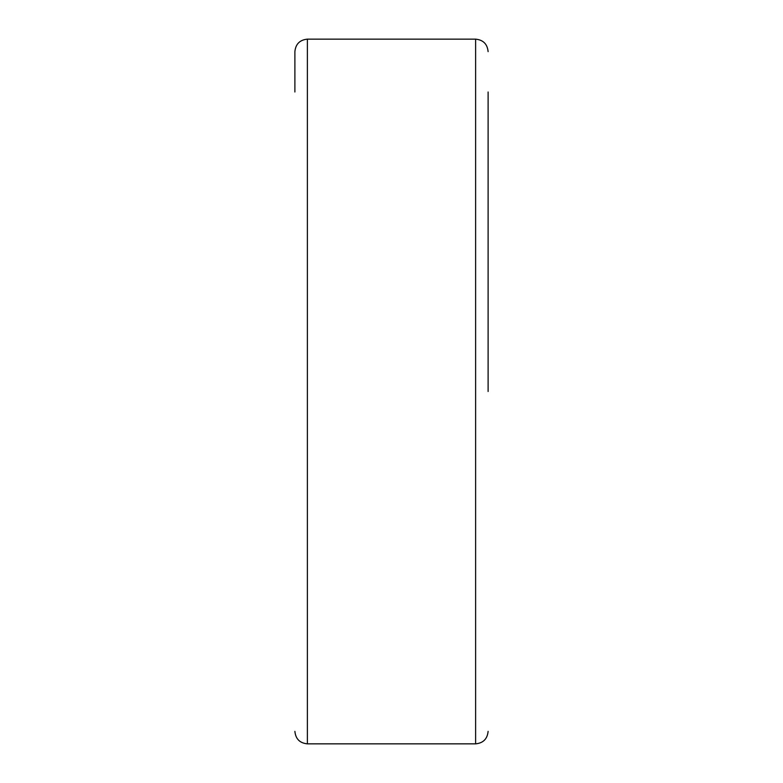<?xml version="1.0" encoding="UTF-8"?>
<svg xmlns="http://www.w3.org/2000/svg" width="783" height="783" viewBox="0 0 783 783"><rect width="100%" height="100%" fill="white"/><g stroke="black" fill="none" stroke-linecap="round" stroke-linejoin="round"><path stroke-width="1.17" d="M488.112 92.002L488.112 391.5M294.888 92.002L294.888 51.649C295.631 44.054 299.801 39.894 307.386 39.15L307.386 743.85C299.801 743.106 295.631 738.946 294.888 731.351M307.386 39.15L475.614 39.15L475.614 743.85C483.199 743.106 487.369 738.946 488.112 731.351M475.614 39.15C483.199 39.894 487.369 44.054 488.112 51.649M307.386 743.85L475.614 743.85"/></g></svg>
